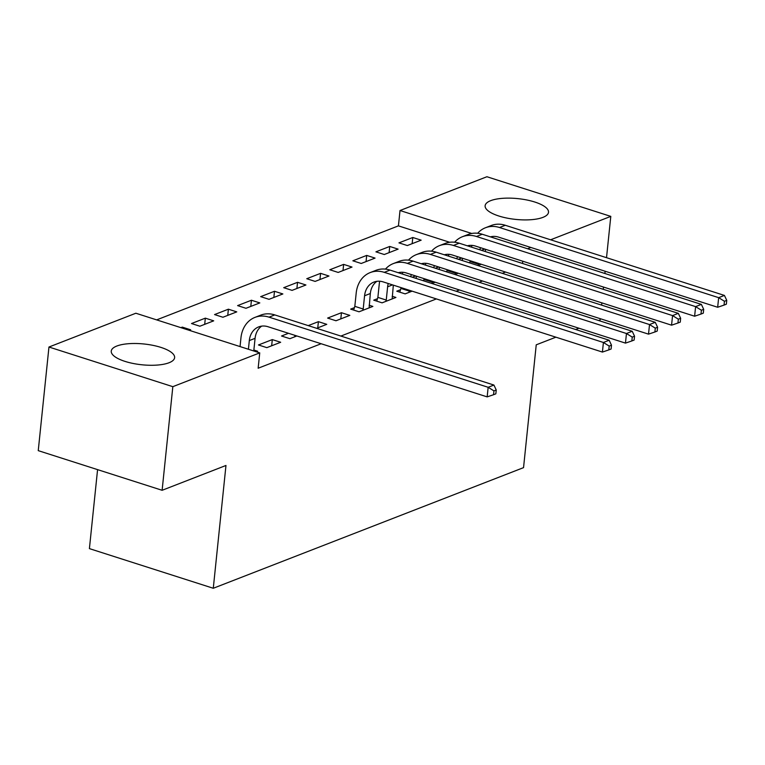 <?xml version="1.0" encoding="UTF-8"?>
<svg xmlns="http://www.w3.org/2000/svg" width="765" height="765" viewBox="0 0 765 765"><rect width="100%" height="100%" fill="white"/><g stroke="black" fill="none" stroke-linecap="round" stroke-linejoin="round"><path stroke-width="1.15" d="M542.93 217.375A31.853 10.452 -174.1 0 1 506.889 218.073A31.853 10.452 -174.1 0 1 485.125 205.737A31.853 10.452 -174.1 0 1 490.7 200.66A31.853 10.452 -174.1 0 1 526.741 199.961A31.853 10.452 -174.1 0 1 548.505 212.288A31.853 10.452 -174.1 0 1 542.93 217.375M169.046 362.744A31.853 10.452 -174.1 0 1 133.014 363.442A31.853 10.452 -174.1 0 1 111.25 351.116A31.853 10.452 -174.1 0 1 116.825 346.029A31.853 10.452 -174.1 0 1 152.866 345.331A31.853 10.452 -174.1 0 1 174.621 357.666A31.853 10.452 -174.1 0 1 169.046 362.744M449.686 242.276L398.431 225.866L156.643 319.885M398.431 225.866L400.019 210.518L486.913 176.734L610.795 216.38L550.609 239.789M97.576 469.624L89.409 548.62L213.282 588.266L523.547 467.635L536.236 344.824L555.897 337.183M213.282 588.266L225.971 465.464L162.123 490.289L38.25 450.642L48.96 347.023L135.854 313.229L259.737 352.885L172.833 386.669L48.96 347.023M375.911 251.838L384.279 254.516L398.116 249.132L389.739 246.454L375.911 251.838M454.917 274.52L458.216 273.229M329.811 269.758L338.178 272.436L352.015 267.061L343.638 264.384L329.811 269.758M400.516 289.734L396.767 291.197L405.144 293.875L412.115 291.159M283.71 287.688L292.077 290.365L305.914 284.991L297.537 282.304L283.71 287.688M354.415 307.664L350.666 309.117L359.043 311.795L372.871 306.421L369.122 305.216M237.609 305.608L245.976 308.285L259.813 302.911L251.436 300.234L237.609 305.608M316.614 328.3L326.77 324.341L318.403 321.663L308.238 325.613M191.508 323.538L199.875 326.215L213.703 320.841L205.336 318.154L191.508 323.538M266.842 347.645L280.669 342.271L272.302 339.593L258.465 344.967L266.842 347.645M259.737 352.885L258.149 368.233L321.137 343.743M340.884 336.065L436.394 298.924M456.131 291.255L459.44 289.964M479.186 282.285L482.495 281.004M502.232 273.325L505.541 272.044M256.246 351.766L257.614 351.231L253.865 350.035M180.913 327.659L182.29 327.124L190.657 329.801L189.28 330.337M288.501 333.291L281.52 336.007L289.887 338.685L296.868 335.969M214.554 314.578L222.931 317.255L236.758 311.871L228.391 309.194L214.554 314.578M335.988 320.764L349.815 315.381L341.448 312.703L327.621 318.077L335.988 320.764M260.655 296.648L269.031 299.325L282.859 293.951L274.492 291.274L260.655 296.648M377.461 298.704L373.722 300.157L382.089 302.835L395.916 297.461L392.168 296.256M306.755 278.718L315.132 281.405L328.96 276.022L320.592 273.344L306.755 278.718M431.862 283.48L435.17 282.199M352.856 260.798L361.233 263.476L375.06 258.101L366.693 255.414L352.856 260.798M477.962 265.56L481.271 264.269M469.595 262.873L470.083 261.534L478.45 264.212L478.536 263.399M398.957 242.868L407.334 245.546L421.161 240.172L412.794 237.494L398.957 242.868M471.728 233.468L400.019 210.518M530.862 247.458L527.554 248.749M598.689 320.545L600.085 320L600.219 318.689M601.625 305.139L601.854 302.873M603.26 289.323L603.489 287.047M604.895 273.507L605.125 271.231M606.521 257.681L610.795 216.38M162.123 490.289L172.833 386.669M522.514 263.476L522.753 261.209M578.952 328.214L575.643 329.505M182.194 328.061L182.29 327.124M271.661 345.77L272.302 339.593M204.695 324.341L205.336 318.154M294.707 336.81L294.86 335.328M227.75 315.381L228.391 309.194M317.762 327.85L318.403 321.663M250.796 306.411L251.436 300.234M340.808 318.89L341.448 312.703M273.851 297.451L274.492 291.274M296.897 288.491L297.537 282.304M319.952 279.531L320.592 273.344M342.997 270.561L343.638 264.384M366.053 261.601L366.693 255.414M389.098 252.641L389.739 246.454M412.153 243.672L412.794 237.494M253.77 350.972L255.08 338.331A20.416 16.247 68.8 0 1 261.668 326.129M248.415 349.261L249.314 340.578A20.416 16.247 68.8 0 1 258.656 326.904A20.416 16.247 68.8 0 1 268.037 326.741L487.162 396.882L488.156 387.291L269.031 317.15A30.629 24.375 -111.2 0 0 254.955 317.389A30.629 24.375 -111.2 0 0 240.946 337.891L240.047 346.583M493.941 390.886L493.54 394.73L495.844 393.832L496.246 389.997L493.941 390.886L488.156 387.291L493.922 385.053L274.788 314.912A30.629 24.375 -111.2 0 0 260.722 315.142L254.955 317.389M493.922 385.053L496.246 389.997M493.54 394.73L487.162 396.882M369.132 307.874L370.327 293.521A20.416 16.247 68.8 0 1 376.925 281.31M363.193 309.022L364.57 295.759A20.416 16.247 68.8 0 1 373.903 282.084A20.416 16.247 68.8 0 1 383.294 281.931L602.418 352.072L603.413 342.481L384.279 272.34A30.629 24.375 -111.2 0 0 370.212 272.57A30.629 24.375 -111.2 0 0 356.194 293.081L354.826 306.344L363.193 309.022L362.782 310.341M353.65 310.074L354.826 306.344M609.189 346.076L608.797 349.911L611.101 349.022L611.493 345.178L609.189 346.076L603.413 342.481L609.169 340.234L390.045 270.093A30.629 24.375 -111.2 0 0 375.969 270.332L370.212 272.57M609.169 340.234L611.493 345.178M608.797 349.911L602.418 352.072M392.177 298.914L393.325 285.144M376.696 301.114L377.881 297.384L386.249 300.062L387.616 286.799A20.416 16.247 68.8 0 1 388.228 283.509M386.249 300.062L385.828 301.381M379.679 281.233A30.629 24.375 -111.2 0 0 379.249 284.121L377.881 297.384M398.211 272.713A20.416 16.247 68.8 0 1 406.339 272.971L625.464 343.112L626.459 333.511L407.334 263.37A30.629 24.375 -111.2 0 0 393.258 263.609A30.629 24.375 -111.2 0 0 385.445 269.117M399.12 273A20.416 16.247 68.8 0 1 399.971 272.35M632.244 337.116L631.842 340.951L634.147 340.052L634.548 336.218L632.244 337.116L626.459 333.511L632.225 331.274L413.1 261.133A30.629 24.375 -111.2 0 0 399.024 261.372L393.258 263.609M632.225 331.274L634.548 336.218M631.842 340.951L625.464 343.112M416.141 278.45L416.37 276.175M399.751 292.144L400.927 288.424L409.294 291.102L409.38 290.279M409.294 291.102L408.883 292.421M401.013 287.602L400.927 288.424M410.815 276.739A20.416 16.247 68.8 0 1 411.274 274.549M421.257 263.743A20.416 16.247 68.8 0 1 429.395 264.002L648.519 334.142L649.514 324.551L430.379 254.41A30.629 24.375 -111.2 0 0 416.313 254.649A30.629 24.375 -111.2 0 0 408.5 260.157M422.175 264.04A20.416 16.247 68.8 0 1 423.026 263.389M655.289 328.147L654.897 331.991L657.202 331.092L657.594 327.257L655.289 328.147L649.514 324.551L655.27 322.314L436.146 252.173A30.629 24.375 -111.2 0 0 422.07 252.402L416.313 254.649M402.734 272.264A30.629 24.375 -111.2 0 0 402.428 274.061M655.27 322.314L657.594 327.257M654.897 331.991L648.519 334.142M439.186 269.481L439.426 267.214M423.552 280.822L423.982 279.454L432.349 282.132L432.435 281.319M432.349 282.132L431.929 283.452M424.059 278.642L423.982 279.454M433.86 267.779A20.416 16.247 68.8 0 1 434.329 265.589M444.312 254.783A20.416 16.247 68.8 0 1 452.44 255.041L671.565 325.182L672.559 315.591L453.435 245.45A30.629 24.375 -111.2 0 0 439.359 245.68A30.629 24.375 -111.2 0 0 431.546 251.188M445.22 255.08A20.416 16.247 68.8 0 1 446.072 254.429M678.345 319.187L677.943 323.021L680.257 322.132L680.649 318.288L678.345 319.187L672.559 315.591L678.326 313.344L459.201 243.203A30.629 24.375 -111.2 0 0 445.125 243.442L439.359 245.68M425.78 263.303A30.629 24.375 -111.2 0 0 425.483 265.101M678.326 313.344L680.649 318.288M677.943 323.021L671.565 325.182M462.242 260.521L462.471 258.254M446.597 271.862L447.028 270.494L455.395 273.172L455.481 272.359M455.395 273.172L454.984 274.492M447.114 269.682L447.028 270.494M456.915 258.819A20.416 16.247 68.8 0 1 457.374 256.619M467.358 245.823A20.416 16.247 68.8 0 1 475.495 246.081L694.62 316.222L695.615 306.622L476.48 236.49A30.629 24.375 -111.2 0 0 462.414 236.72A30.629 24.375 -111.2 0 0 454.601 242.228M468.276 246.11A20.416 16.247 68.8 0 1 469.127 245.46M701.39 310.227L700.998 314.061L703.303 313.162L703.695 309.328L701.39 310.227L695.615 306.622L701.371 304.384L482.246 234.243A30.629 24.375 -111.2 0 0 468.17 234.482L462.414 236.72M448.835 254.343A30.629 24.375 -111.2 0 0 448.529 256.132M701.371 304.384L703.695 309.328M700.998 314.061L694.62 316.222M485.287 251.561L485.526 249.294M478.45 264.212L478.029 265.531M470.169 260.712L470.083 261.534M479.961 249.859A20.416 16.247 68.8 0 1 480.43 247.659M490.413 236.863A20.416 16.247 68.8 0 1 498.541 237.121L717.666 307.262L718.66 297.661L499.535 227.521A30.629 24.375 -111.2 0 0 485.459 227.76A30.629 24.375 -111.2 0 0 477.647 233.268M491.321 237.15A20.416 16.247 68.8 0 1 492.172 236.5M724.445 301.267L724.044 305.101L726.358 304.202L726.75 300.368L724.445 301.267L718.66 297.661L724.426 295.424L505.302 225.283A30.629 24.375 -111.2 0 0 491.226 225.512L485.459 227.76M471.881 245.383A30.629 24.375 -111.2 0 0 471.584 247.172M724.426 295.424L726.75 300.368M724.044 305.101L717.666 307.262M249.314 340.578L255.08 338.331M269.031 317.15L274.788 314.912M364.57 295.759L370.327 293.521M384.279 272.34L390.045 270.093M387.616 286.799L392.531 284.886M407.334 263.37L413.1 261.133M412.278 277.207L415.577 275.926M430.379 254.41L436.146 252.173M435.323 268.247L438.632 266.966M453.435 245.45L459.201 243.203M458.378 259.287L461.678 257.996M476.48 236.49L482.246 234.243M481.424 250.327L484.733 249.036M499.535 227.521L505.302 225.283"/></g></svg>
